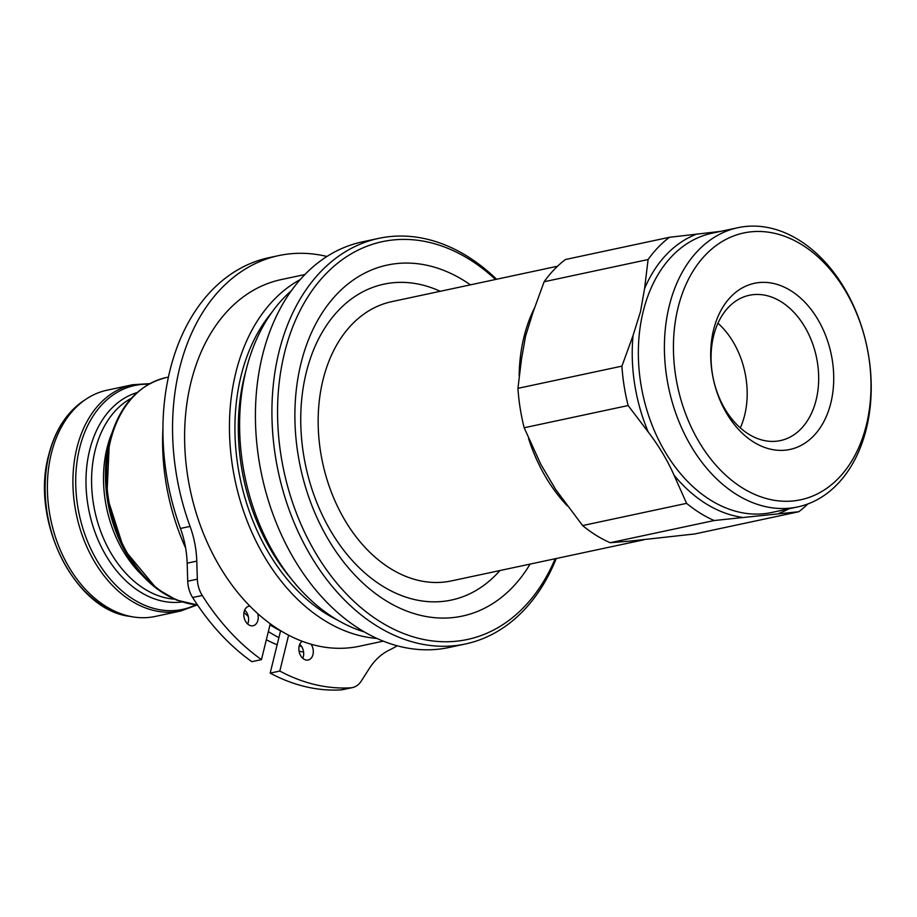 <?xml version="1.0" encoding="UTF-8"?>
<svg xmlns="http://www.w3.org/2000/svg" width="917" height="917" viewBox="0 0 917 917"><rect width="100%" height="100%" fill="white"/><g stroke="black" fill="none" stroke-linecap="round" stroke-linejoin="round"><path stroke-width="1.38" d="M299.779 644.284A9.972 7.072 -102.1 0 1 303.344 656.595A9.972 7.072 -102.1 0 1 302.759 658.291M383.249 641.143L359.521 646.221A187.446 132.919 -102.1 0 1 311.104 644.215A9.972 7.072 -102.1 0 1 312.961 654.543A9.972 7.072 -102.1 0 1 308.169 660.011A9.972 7.072 -102.1 0 1 300.936 656.113A9.972 7.072 -102.1 0 1 299.194 645.981A9.972 7.072 -102.1 0 1 302.209 641.27A187.446 132.919 -102.1 0 1 288.614 635.194L279.811 671.049A227.611 161.392 -102.1 0 0 350.672 687.819A23.934 16.965 -102.1 0 0 352.483 687.578A23.934 16.965 -102.1 0 0 361.218 681.125L369.322 668.47A79.768 56.556 77.9 0 1 389.049 650.222A206.061 146.112 -102.1 0 0 397.21 645.797M247.693 624.019A9.972 7.072 77.9 0 0 248.278 622.334A9.972 7.072 77.9 0 0 244.701 610.023M249.905 606.137A9.972 7.072 77.9 0 0 248.931 606.24A9.972 7.072 77.9 0 0 244.128 611.708A9.972 7.072 77.9 0 0 245.871 621.852A9.972 7.072 77.9 0 0 253.092 625.749A9.972 7.072 77.9 0 0 257.895 620.282A9.972 7.072 77.9 0 0 257.688 613.576A187.446 132.919 77.9 0 1 249.905 606.137A187.446 132.919 -102.1 0 1 190.954 382.389A187.446 132.919 -102.1 0 1 281.198 279.593L304.925 274.527M257.688 613.576A187.446 132.919 -102.1 0 0 270.263 623.778L261.46 659.632L251.831 661.684A227.611 161.392 -102.1 0 1 192.616 597.517A23.934 16.965 77.9 0 1 187.721 581.218L187.16 563.176A79.768 56.556 -102.1 0 0 180.431 528.456A206.061 146.112 -102.1 0 1 169.897 370.64A206.061 146.112 -102.1 0 1 269.105 257.643L278.734 255.591A206.061 146.112 -102.1 0 1 326.956 256.473M180.431 528.456L190.06 526.404A206.061 146.112 -102.1 0 1 179.526 368.588A206.061 146.112 -102.1 0 1 278.734 255.591M300.237 279.582A187.446 132.919 77.9 0 0 235.784 372.806A187.446 132.919 77.9 0 0 376.91 638.438M270.263 623.778A187.446 132.919 77.9 0 0 288.614 635.194M302.209 641.27A187.446 132.919 77.9 0 0 311.104 644.215M162.928 428.64A187.446 132.919 77.9 0 0 185.635 548.034M266.343 639.757A187.446 132.919 77.9 0 0 277.152 644.777M299.08 651.265A187.446 132.919 77.9 0 0 303.573 652.01M243.968 612.476A187.446 132.919 77.9 0 0 248.266 616.419M268.349 631.572A187.446 132.919 77.9 0 0 278.906 637.613M299.217 645.889A187.446 132.919 77.9 0 0 301.693 646.6M291.457 290.632A187.446 132.919 77.9 0 0 245.951 370.628A187.446 132.919 77.9 0 0 364.37 631.951M496.59 279.249A207.391 147.052 77.9 0 0 378.79 238.351L362.284 241.882A207.391 147.052 77.9 0 0 262.434 355.601A207.391 147.052 77.9 0 0 298.655 566.523A207.391 147.052 77.9 0 0 448.94 647.505L465.446 643.975A207.391 147.052 77.9 0 0 556.252 558.51M378.79 238.351A207.391 147.052 77.9 0 0 278.94 352.082A207.391 147.052 77.9 0 0 315.15 562.992A207.391 147.052 77.9 0 0 465.446 643.975M495.489 279.49A203.402 144.233 77.9 0 0 284.442 353.205A203.402 144.233 77.9 0 0 368.015 613.29A203.402 144.233 77.9 0 0 555.152 558.74M470.432 284.843A179.468 127.257 77.9 0 0 300.959 363.487A179.468 127.257 77.9 0 0 366.33 586.135A179.468 127.257 77.9 0 0 530.095 564.093M440.24 291.297A161.507 114.522 77.9 0 0 306.209 372.726A161.507 114.522 77.9 0 0 356.644 565.147A161.507 114.522 77.9 0 0 499.903 570.546M149.849 383.604L132.518 384.762L106.98 390.218A115.657 82.014 77.9 0 0 86.267 399.021A115.657 82.014 77.9 0 0 51.295 453.64A115.657 82.014 77.9 0 0 132.805 616.866A115.657 82.014 77.9 0 0 155.317 616.43L180.844 610.974L197.144 604.956M557.536 266.228L391.731 301.659A142.777 101.237 77.9 0 0 322.99 379.947A142.777 101.237 77.9 0 0 347.921 525.154A142.777 101.237 77.9 0 0 451.393 580.908L643.562 539.861M621.921 366.135L517.945 388.338L521.464 359.304L525.544 336.218L532.983 312.41L544.125 281.748L648.101 259.534L644.582 288.568L640.502 311.654L633.062 335.473L621.921 366.135A155.546 110.292 77.9 0 0 628.134 405.543L648.308 432.113C658.91 446.006 667.484 460.345 674.029 475.155L686.581 503.353A155.546 110.292 77.9 0 0 714.171 520.524L798.787 511.732A155.546 110.292 77.9 0 0 807.808 503.972M720.728 231.371L669.467 237.285A155.546 110.292 77.9 0 0 648.101 259.534M669.238 305.98A142.777 101.237 77.9 0 0 694.169 451.187A142.777 101.237 77.9 0 0 797.641 506.941A142.777 101.237 77.9 0 0 866.382 428.64A142.777 101.237 77.9 0 0 841.451 283.433A142.777 101.237 77.9 0 0 737.979 227.68A142.777 101.237 77.9 0 0 669.238 305.98M678.041 307.78A136.404 96.721 77.9 0 0 742.357 487.89A136.404 96.721 77.9 0 0 866.382 424.961A136.404 96.721 77.9 0 0 802.066 244.85A136.404 96.721 77.9 0 0 678.041 307.78M830.859 402.861A84.949 60.235 77.9 0 0 790.798 290.689A84.949 60.235 77.9 0 0 713.564 329.879A84.949 60.235 77.9 0 0 753.625 442.051A84.949 60.235 77.9 0 0 830.859 402.861M816.164 399.858A74.3 52.682 77.9 0 0 803.189 324.286A74.3 52.682 77.9 0 0 749.349 295.274A74.3 52.682 77.9 0 0 713.575 336.023A74.3 52.682 77.9 0 0 726.551 411.584A74.3 52.682 77.9 0 0 780.39 440.596A74.3 52.682 77.9 0 0 816.164 399.858M717.942 323.243A74.3 52.682 -102.1 0 1 744.673 415.126A74.3 52.682 -102.1 0 1 740.306 427.907M798.787 511.732L694.822 533.946L630.082 541.087L610.195 542.726L714.171 520.524M669.467 237.285L565.491 259.5A155.546 110.292 77.9 0 0 544.125 281.748M517.945 388.338A155.546 110.292 77.9 0 0 524.169 427.758L628.134 405.543M686.581 503.353L582.604 525.567A155.546 110.292 77.9 0 0 610.195 542.726M582.604 525.567L555.645 489.449L540.766 464.243L524.169 427.758M187.721 581.218L197.338 579.166A23.934 16.965 77.9 0 0 202.244 595.465A227.611 161.392 -102.1 0 0 261.46 659.632M197.338 579.166L196.788 561.124A79.768 56.556 -102.1 0 0 190.06 526.404M352.483 687.578L342.855 689.63A23.934 16.965 -102.1 0 1 341.044 689.882A227.611 161.392 -102.1 0 1 270.183 673.112L279.811 671.049M280.602 630.69L270.183 673.112M271.673 312.605A179.87 127.543 77.9 0 0 241.011 376.062A179.87 127.543 77.9 0 0 337.341 619.972M246.203 369.643A177.474 125.847 77.9 0 0 244.312 376.738A177.474 125.847 77.9 0 0 290.781 578.329M197.499 604.979L176.58 600.085L156.601 588.611L123.955 549.214L106.899 496.131L109.352 441.765C118.82 406.3 137.756 384.899 166.149 377.575A115.657 82.014 77.9 0 0 110.464 441.008A115.657 82.014 77.9 0 0 197.442 604.899M109.329 441.925A114.487 81.189 77.9 0 0 177.955 600.291M111.656 433.581A104.893 74.38 77.9 0 0 107.06 447.943A104.893 74.38 77.9 0 0 141.86 574.948M131.429 398.207A104.893 74.38 77.9 0 0 95.116 450.499A104.893 74.38 77.9 0 0 174.356 599.156M137.103 392.579A107.232 76.031 77.9 0 0 89.614 450.327A107.232 76.031 77.9 0 0 106.831 556.963A107.232 76.031 77.9 0 0 181.841 601.976M148.703 384.246A114.487 81.189 77.9 0 0 79.584 448.275A114.487 81.189 77.9 0 0 104.813 572.323A114.487 81.189 77.9 0 0 195.825 604.842M132.518 384.762A115.657 82.014 77.9 0 0 76.833 448.184A115.657 82.014 77.9 0 0 97.03 565.812A115.657 82.014 77.9 0 0 180.844 610.974M129.618 616.339C74.518 609.851 30.284 520.994 48.67 455.187C54.917 430.612 66.551 412.49 83.573 400.809A114.43 81.132 77.9 0 0 48.979 454.855A114.43 81.132 77.9 0 0 129.618 616.339L132.805 616.866M534.313 308.33A142.777 101.237 77.9 0 0 523.962 337.009A142.777 101.237 77.9 0 0 519.148 375.718M528.49 438.257A142.777 101.237 77.9 0 0 567.371 505.897M696.966 234.007A145.975 103.506 77.9 0 0 644.582 288.568M737.979 227.68L711.924 233.25A142.777 101.237 77.9 0 0 643.184 311.539A142.777 101.237 77.9 0 0 668.115 456.758A142.777 101.237 77.9 0 0 771.575 512.511L797.641 506.941M778.911 513.371A145.975 103.506 77.9 0 0 788.815 508.82M674.029 475.155A145.975 103.506 77.9 0 0 741.67 517.245M633.062 335.473A145.975 103.506 77.9 0 0 648.308 432.113M270.011 624.821A179.87 127.543 77.9 0 0 280.568 630.839M192.616 597.517L202.244 595.465M187.16 563.176L196.788 561.124M341.044 689.882L350.672 687.819M83.573 400.809L86.267 399.021M166.149 377.575L168.419 377.093"/></g></svg>
